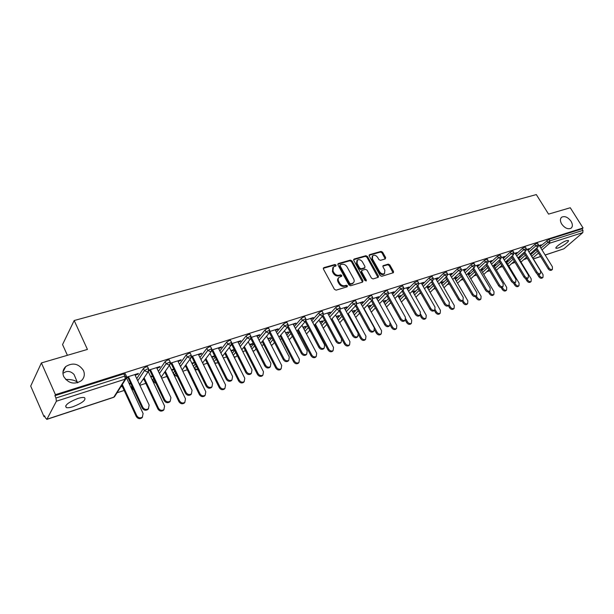 <?xml version="1.0" encoding="UTF-8"?>
<svg xmlns="http://www.w3.org/2000/svg" width="614" height="614" viewBox="0 0 614 614"><rect width="100%" height="100%" fill="white"/><g stroke="black" fill="none" stroke-linecap="round" stroke-linejoin="round"><path stroke-width="0.92" d="M77.947 382.637L77.218 382.008L77.31 382.829M83.481 370.534C85.047 374.417 84.348 377.802 81.401 380.68C74.371 384.886 68.476 383.52 63.726 376.582C62.214 372.729 62.889 369.39 65.744 366.558C72.797 362.268 78.707 363.595 83.481 370.534M571.035 221.247C572.785 224.325 572.801 226.643 571.074 228.208C567.973 229.582 564.857 228.208 561.726 224.095C559.991 221.032 559.983 218.722 561.687 217.172C564.788 215.79 567.896 217.149 571.035 221.247M336.088 265.064L334.937 264.496L323.862 267.643L323.417 269.055L334.453 289.347L336.127 290.161L347.171 286.799L347.463 285.802L346.311 285.234L344.891 285.663C342.765 286.047 341 285.188 339.603 283.062L338.682 281.373C337.861 279.677 337.999 278.319 339.112 277.29L341.668 276.285L341.76 275.394L340.609 274.826L339.181 275.249C337.055 275.617 335.298 274.75 333.909 272.639L332.995 270.966L333.402 266.944L335.996 265.939L336.088 265.064M335.628 266.092L334.369 265.164L323.263 268.326M347.002 286.853L345.728 285.886L344.308 286.316L344.891 285.663M341.3 276.438L340.033 275.494L338.613 275.909L339.181 275.249M65.706 379.506C70.756 379.298 74.593 380.127 77.218 382.008L74.056 374.486C71.439 371.792 68.684 370.894 65.775 371.792L62.927 373.297M566.461 240.696C562.209 241.962 554.258 247.81 556.1 248.294L557.934 248.056C562.163 246.782 570.061 240.995 568.265 240.473L566.461 240.696M77.763 398.509C68.261 402.316 64.455 405.347 66.343 407.604C67.77 407.972 70.042 407.658 73.166 406.66C82.552 402.891 86.328 399.868 84.486 397.611C83.097 397.235 80.856 397.534 77.763 398.509M385.293 258.924L385.653 257.573L382.606 252.193L381.041 251.402L369.582 254.656L369.206 256.007L380.143 275.509L381.731 276.3L393.397 272.708L393.505 271.465L389.798 264.903L388.232 264.112L383.105 265.685L382.998 266.921L384.84 270.191L384.548 273.522C382.783 274.412 381.14 273.821 379.636 271.749L372.437 258.931L372.713 255.67C374.486 254.764 376.129 255.355 377.648 257.427L378.846 259.545L380.419 260.336L385.293 258.924M46.925 419.232L113.782 397.189L125.179 379.176L56.396 401.203L46.925 419.232L45.513 418.027L44.53 415.762L44.047 416.683L30.7 386.076L41.391 362.935L87.434 349.427L74.187 320.523L536.321 194.584L548.555 214.125L570.268 207.755L583.062 227.955L55.437 394.672L54.915 395.677L55.951 398.018L124.834 376.098L123.798 373.872L54.915 395.677M41.391 362.935L55.437 394.672M352.006 260.912L350.387 260.106L338.368 263.521L337.946 264.918L348.952 284.957L350.594 285.763L362.59 282.118L362.981 280.705L352.006 260.912L351.423 261.579L349.811 260.773L337.784 264.197M354.163 259.031L365.898 255.7L367.487 256.498L378.424 276.031L378.308 277.29L373.074 278.933L371.47 278.134L367.011 270.137L365.407 269.339L362.068 270.321L361.677 271.71L366.32 280.084L366.236 280.974L364.923 280.506L353.764 260.413L354.163 259.031L353.603 259.676L365.315 256.368L365.898 255.7M74.187 320.523L62.551 344.561L67.402 355.299M56.396 401.203L55.951 398.018M583.062 227.955L582.034 228.838L582.978 230.327L582.824 232.599L563.898 248.8L545.171 255.056M527.349 258.41L523.742 259.592M515.062 262.439L511.669 263.544M502.505 266.545L499.343 267.581M489.665 270.751L486.741 271.71M476.533 275.057L473.862 275.932M463.094 279.454L460.692 280.245M449.348 283.952L447.215 284.65M435.28 288.565L433.438 289.163M420.874 293.285L419.339 293.784M406.115 298.112L404.902 298.511M391.003 303.063L390.12 303.354M375.515 308.136L374.993 308.305M316.118 327.592L315.519 327.784M299.125 333.149L298.059 333.502M281.703 338.859L280.13 339.373M263.82 344.715L261.717 345.406M245.462 350.724L242.799 351.599M226.604 356.903L223.358 357.962M207.24 363.242L203.372 364.509M187.331 369.766L182.818 371.24M166.87 376.466L161.659 378.17M153.208 380.941L152.771 381.079M145.817 383.359L139.885 385.3M132.033 387.871L131.266 388.125M124.166 390.45L117.044 392.783M44.822 416.438L44.047 416.683M135.126 375.154L137.866 374.279L137.59 373.696M137.866 374.279L138.411 373.427L126.591 377.203M130.529 383.067L129.117 383.527M122.8 385.569L121.303 386.06M120.781 386.874L122.278 386.39M129.385 384.088L130.79 383.627M122.293 384.487L136.792 415.716C138.288 417.95 140.145 418.433 142.356 417.167L143.108 413.529L126.499 377.909L128.725 377.196M528.002 250.451L534.794 244.372L537.488 243.144M518.899 258.601L524.44 253.643M530.795 254.703L536.436 249.706M539.952 246.59L548.87 239.337L549.822 240.872L582.978 230.327M582.034 228.838L548.87 239.337M123.798 373.872L125.409 374.072M518.446 257.865L520.089 256.852L518.592 257.343M527.533 249.683L529.26 248.639L526.528 249.514M503.311 258.44L510.15 252.185L512.928 250.942M494.316 266.668L499.65 261.794M493.825 265.854L495.552 264.803L493.579 265.44L506.696 287.367L506.573 290.069C505.353 290.629 504.186 290.146 503.073 288.618L502.221 287.198M502.805 257.596L504.608 256.506L501.423 257.527M477.508 266.798L484.385 260.359L487.247 259.085M468.635 275.11L473.739 270.329M468.106 274.197L469.917 273.107L467.86 273.775M476.948 265.862L478.851 264.734L475.167 265.908M450.507 275.556L457.422 268.909L460.385 267.62M441.788 283.937L446.631 279.278M441.205 282.924L443.116 281.795L440.952 282.494M449.893 274.512L451.889 273.345L447.675 274.688M422.225 284.735L429.171 277.858L432.241 276.553M413.69 293.193L418.249 288.68M413.045 292.064L415.056 290.882L412.792 291.619M421.557 283.568L423.66 282.356L418.863 283.891M392.576 294.375L399.545 287.252L402.723 285.924M384.241 302.902L388.485 298.565M383.535 301.635L385.661 300.407L383.282 301.182M391.847 293.07L394.058 291.811L388.631 293.538M361.462 304.513L368.438 297.115L370.871 295.672L371.739 295.764M353.357 313.109L357.256 308.972M352.582 311.682L354.823 310.4L352.321 311.206M360.656 303.047L362.981 301.727L356.872 303.684M328.759 315.189L335.735 307.484L338.222 306.01L339.174 306.11M320.922 323.847L324.438 319.963M320.063 322.227L322.434 320.892L319.802 321.744M327.868 313.524L330.324 312.158L323.463 314.345M294.352 326.456L301.313 318.397L303.853 316.885L304.897 317.008M286.83 335.167L289.915 331.591M285.863 333.318L288.373 331.928L285.61 332.826M293.362 324.56L295.956 323.125L288.273 325.581M258.11 338.36L265.033 329.895L267.627 328.352L268.771 328.49M250.934 347.117L253.551 343.917M249.852 345.007L251.855 344.354L252.515 343.548L249.599 344.492M256.997 336.188L259.062 335.528L259.745 334.691L251.164 337.431M251.042 338.091L251.587 337.915M219.873 350.962L226.735 342.036L229.383 340.455L230.641 340.609M213.096 359.773L215.207 357.026M211.884 357.325L214.086 356.611L214.639 355.882M214.608 355.828L211.623 356.795M218.622 348.46L220.894 347.731L221.531 346.895L211.976 349.942M211.853 350.617L212.904 350.279M179.48 364.355L186.249 354.877L188.958 353.25L190.348 353.418M174.253 375.146L173.355 372.928L174.714 371.017M164.23 372.782L164.989 372.537M171.79 370.326L174.031 369.605M173.77 369.06L171.529 369.789M165.557 371.723L164.798 371.969M178.06 361.423L180.554 360.625L181.153 359.781L170.508 363.181M170.408 363.872L172.02 363.358M136.753 378.615L143.384 368.461L146.163 366.796L147.69 366.988M132.478 388.815L131.634 387.012L131.91 386.022M156.9 368.193L159.517 367.356L160.093 366.512L148.872 370.088M148.78 370.787L150.683 370.181M142.816 379.728L143.937 379.368M150.883 377.111L152.725 376.512M152.464 375.96L150.622 376.559M144.482 378.546L143.361 378.907M158.42 371.37L165.128 361.569L167.868 359.927L169.326 360.103M153.661 381.885L152.74 379.659L153.615 378.385M198.621 354.846L201.008 354.086L201.63 353.25L191.537 356.465M191.43 357.148L192.75 356.726M192.113 363.734L194.646 362.69M185.037 366.036L185.451 365.898M194.477 362.352L191.852 363.204M186.05 365.084L185.628 365.215M199.957 357.555L206.78 348.368L209.458 346.764L210.779 346.925M193.402 366.381L195.237 363.91M238.071 342.236L240.235 341.545L240.903 340.709L231.839 343.602M231.716 344.27L232.514 344.017M231.125 351.078L233.22 350.402L233.865 349.589L230.864 350.563M239.245 344.569L246.145 335.889L248.77 334.323L249.967 334.461M232.269 353.349L234.64 350.371M275.417 330.294L277.398 329.664L278.096 328.835L269.968 331.43M268.095 339.089L270.682 337.662L267.834 338.583M276.469 332.32L283.415 324.069L285.978 322.542L287.076 322.672M269.116 341.062L271.971 337.662M310.837 318.973L313.363 317.568L306.102 319.894M303.178 327.707L305.618 326.341L302.925 327.216M311.782 320.746L318.75 312.871L321.26 311.375L322.258 311.49M304.091 329.426L307.399 325.696M344.469 308.22L346.856 306.877L340.379 308.949M336.526 316.885L338.828 315.581L336.265 316.41M345.314 309.778L352.298 302.234L354.754 300.776L355.659 300.875M337.339 318.405L341.054 314.399M376.443 297.997L378.708 296.708L372.951 298.55M368.246 306.593L370.426 305.342L367.993 306.133M377.211 299.379L384.18 292.126L386.59 290.698L387.426 290.783M368.991 307.936L373.059 303.7M406.882 288.265L409.031 287.022L403.928 288.657M398.463 296.792L400.535 295.587L398.21 296.339M407.581 289.493L414.534 282.501L417.658 281.181M399.138 297.99L403.544 293.553M435.894 278.986L437.943 277.797L433.438 279.232M427.29 287.444L429.247 286.285L427.037 287.007M436.531 280.091L443.461 273.33L446.478 272.033M427.897 288.511L432.609 283.921M463.578 270.137L465.527 268.993L461.582 270.252M454.805 278.51L456.67 277.405L454.56 278.088M464.161 271.127L471.053 264.58L473.97 263.306M455.365 279.47L460.339 274.75M490.018 261.679L491.875 260.574L488.445 261.671M481.107 269.983L482.88 268.909L480.862 269.561M490.555 262.569L497.409 256.23L500.233 254.971M481.622 270.843L486.841 266.008M515.307 253.597L517.072 252.531L514.118 253.475M506.274 261.817L507.955 260.789L506.212 261.349M515.791 254.403L522.606 248.24L525.338 246.997M506.742 262.592L512.176 257.673M539.506 245.861L541.187 244.832L538.67 245.638M530.373 254.004L531.97 253.006L530.696 253.421M159.517 367.356L159.241 366.781M180.554 360.625L180.278 360.065M194.423 362.989L194.162 362.452M201.008 354.086L200.732 353.534M214.086 356.611L213.826 356.082M220.894 347.731L220.618 347.186M233.22 350.402L232.959 349.88M240.235 341.545L239.967 341.008M251.855 344.354L251.594 343.848M259.062 335.528L258.793 334.998M269.999 338.467L269.746 337.961M277.398 329.664L277.121 329.142M287.682 332.734L287.421 332.235M295.242 323.954L294.973 323.44M304.912 327.139L304.651 326.656M312.633 318.397L312.365 317.891M321.713 321.69L321.452 321.214M329.58 312.979L329.311 312.48M338.091 316.379L337.838 315.903M346.104 307.698L345.836 307.207M354.078 311.191L353.817 310.722M362.214 302.548L361.945 302.057M369.666 306.133L369.413 305.672M377.932 297.521L377.664 297.038M384.894 301.198L384.64 300.737M393.267 292.617L392.998 292.141M399.752 296.37L399.499 295.925M408.233 287.828L407.972 287.367M414.273 291.665L414.02 291.22M422.846 283.161L422.585 282.701M428.457 287.06L428.204 286.623M437.122 278.595L436.861 278.142M442.31 282.57L442.065 282.133M451.067 274.136L450.806 273.69M455.857 278.173L455.611 277.743M464.691 269.784L464.43 269.339M469.104 273.875L468.85 273.453M478.007 265.524L477.753 265.087M482.051 269.676L481.806 269.262M491.031 261.357L490.77 260.927M494.723 265.563L494.477 265.156M503.764 257.289L503.503 256.859M507.118 261.541L506.872 261.134M516.213 253.306L515.96 252.884M519.252 257.604L519.007 257.205M528.401 249.414L528.147 248.992M531.125 253.751L530.887 253.359M540.328 245.6L540.074 245.186M332.819 267.627L332.427 271.634L332.995 270.966M338.613 275.909C336.48 276.285 334.722 275.417 333.341 273.307L332.427 271.634M338.529 277.958C337.424 278.986 337.286 280.345 338.107 282.033L338.682 281.373M344.308 286.316C342.182 286.707 340.425 285.84 339.028 283.722L338.107 282.033M362.544 282.133L351.423 261.579M340.348 264.741L340.056 265.724L349.711 283.292L350.863 283.852L353.227 282.954C354.339 281.926 354.478 280.56 353.641 278.863L347.048 266.913C345.674 264.834 343.932 263.966 341.837 264.319L340.348 264.741M340.01 264.995L339.481 266.392L340.056 265.724M353.196 282.993L350.272 284.512L349.128 283.944L339.481 266.392M377.986 277.436L366.903 257.166L365.315 256.368M361.623 270.651L361.086 272.37L365.729 280.728L366.32 280.084M362.406 261.879C360.863 259.768 359.182 259.185 357.363 260.121L357.064 263.421L359.604 267.988L361.216 268.786L364.823 267.666L364.939 266.422L362.406 261.879M356.918 260.635L356.481 264.081L357.064 263.421M364.401 268.141L360.625 269.446L359.013 268.648L356.481 264.081M372.291 256.145L371.846 259.592L372.437 258.931M384.349 273.737L383.942 274.174C382.177 275.064 380.542 274.473 379.03 272.401L371.846 259.592M393.067 272.854L389.192 265.555L387.626 264.764L382.829 266.184M385.216 258.939L382.008 252.853L380.45 252.062L369.045 255.309M142.571 416.975L141.803 417.942C139.593 419.209 137.736 418.725 136.247 416.499L136.792 415.716M122.017 385.822L136.247 416.499M148.603 408.54L147.828 409.53C145.587 410.797 143.707 410.305 142.187 408.041L142.755 407.236C144.275 409.5 146.155 409.999 148.404 408.724L149.148 405.04L134.85 374.571M142.187 408.041L127.912 377.457M142.755 407.236L128.449 376.612M164.038 409.53L163.309 410.436C161.167 411.649 159.364 411.157 157.898 408.978L158.466 408.195C159.939 410.382 161.743 410.873 163.892 409.661L164.606 406.069L148.266 371.585M144.121 377.771L158.466 408.195M143.676 378.807L157.898 408.978M184.914 402.277L184.215 403.137C182.135 404.296 180.378 403.805 178.935 401.671L179.534 400.888C180.976 403.03 182.734 403.521 184.814 402.362L185.497 398.816L169.403 365.368M165.32 371.217L179.534 400.888M164.744 372.038L178.935 401.671M205.206 395.224L204.531 396.038C202.52 397.151 200.801 396.659 199.381 394.564L200.003 393.781C201.423 395.884 203.142 396.375 205.16 395.262L205.805 391.77L189.941 359.282M185.919 364.816L200.003 393.781M185.328 365.629L199.381 394.564M224.294 389.138L224.947 388.363L224.294 389.138C222.345 390.205 220.672 389.706 219.275 387.657L219.912 386.874C221.316 388.931 222.989 389.429 224.947 388.363L225.553 384.917L209.904 353.326M205.951 358.568L219.912 386.874M205.337 359.382L219.275 387.657M244.126 381.724L243.528 382.422C241.632 383.443 239.997 382.952 238.623 380.933L239.283 380.158C240.657 382.177 242.3 382.668 244.195 381.647L244.771 378.247L229.321 347.486M225.43 352.467L239.283 380.158M224.793 353.28L238.623 380.933M170.347 401.088L169.61 402.016C167.438 403.229 165.603 402.73 164.115 400.512L164.706 399.706C166.202 401.932 168.036 402.431 170.208 401.211L170.922 397.58L156.624 367.617M164.115 400.512L149.847 370.449M164.706 399.706L150.407 369.597M191.476 393.843L190.762 394.718C188.667 395.884 186.879 395.378 185.413 393.206L186.027 392.4C187.5 394.579 189.289 395.078 191.384 393.912L192.059 390.335L177.784 360.863M185.413 393.206L171.153 363.634M186.027 392.4L171.743 362.79M212.007 386.797L211.323 387.626C209.29 388.739 207.547 388.232 206.104 386.106L206.741 385.3C208.192 387.434 209.934 387.941 211.968 386.82L212.605 383.289L198.353 354.293M206.104 386.106L191.867 357.01M206.741 385.3L192.481 356.166M231.962 379.951L231.309 380.726C229.337 381.801 227.641 381.294 226.213 379.206L226.873 378.401C228.301 380.488 230.004 380.995 231.977 379.928L232.576 376.451L218.346 347.908M226.213 379.206L211.999 350.571M226.873 378.401L212.636 349.734M251.349 373.32L250.742 374.026C248.831 375.047 247.173 374.54 245.777 372.498L246.452 371.693C247.856 373.742 249.514 374.248 251.433 373.22L252.001 369.789L237.795 341.699M245.777 372.498L231.655 344.446M246.452 371.693L232.238 343.472M262.8 375.261L262.247 375.883C260.405 376.866 258.809 376.367 257.45 374.394L258.126 373.619C259.484 375.591 261.088 376.09 262.93 375.108L263.467 371.762L248.209 341.768M244.387 346.511L258.126 373.619M243.735 347.317L257.45 374.394M270.214 366.865L269.653 367.494C267.804 368.484 266.184 367.97 264.803 365.967L265.501 365.169C266.883 367.172 268.502 367.686 270.36 366.696L270.897 363.319L256.721 335.658M264.803 365.967L250.827 338.575M265.501 365.169L251.318 337.385M280.982 368.953L280.468 369.521C278.679 370.465 277.121 369.966 275.778 368.024L276.477 367.249C277.82 369.191 279.378 369.689 281.166 368.745L281.68 365.445L266.599 336.173M262.846 340.693L276.477 367.249M262.17 341.507L275.778 368.024M288.572 360.579L288.058 361.147C286.262 362.091 284.673 361.577 283.315 359.612L284.029 358.814C285.395 360.786 286.976 361.293 288.78 360.349L289.286 357.01L275.149 329.772M283.315 359.612L269.446 332.78M284.029 358.814L269.96 331.598M298.688 362.805L298.22 363.319C296.485 364.225 294.958 363.726 293.638 361.823L294.344 361.047C295.664 362.958 297.199 363.457 298.934 362.544L299.417 359.29L284.497 330.7M280.813 335.021L294.344 361.047M280.13 335.827L293.638 361.823M306.455 354.447L305.979 354.961C304.229 355.867 302.687 355.36 301.344 353.426L302.073 352.628C303.416 354.562 304.966 355.076 306.716 354.163L307.192 350.878L293.085 324.046M301.344 353.426L287.567 327.108M302.073 352.628L288.189 326.118M315.949 356.811L315.512 357.279C313.823 358.146 312.334 357.647 311.029 355.782L311.751 355.007C313.056 356.88 314.552 357.379 316.241 356.504L316.694 353.296L301.942 325.351M298.32 329.48L311.751 355.007M297.621 330.286L311.029 355.782M323.87 348.476L323.432 348.936C321.728 349.811 320.216 349.305 318.896 347.409L319.641 346.611C320.968 348.506 322.48 349.021 324.184 348.146L324.622 344.899L310.569 318.466M318.896 347.409L305.227 321.598M319.641 346.611L305.91 320.7M332.773 350.97L332.366 351.385C330.723 352.229 329.265 351.73 327.983 349.888L328.72 349.12C330.01 350.962 331.468 351.461 333.11 350.617L333.532 347.447L318.935 320.109M315.381 324.069L328.72 349.12M314.667 324.867L327.983 349.888M340.847 342.65L340.44 343.065C338.782 343.909 337.301 343.403 335.996 341.537L336.756 340.747C338.068 342.612 339.55 343.119 341.2 342.274L341.614 339.082L327.6 313.025M335.996 341.537L322.427 316.218M336.756 340.747L323.156 315.373M349.182 345.26L348.806 345.644C347.209 346.457 345.774 345.958 344.508 344.147L345.26 343.379C346.526 345.191 347.961 345.69 349.558 344.876L349.949 341.752L335.497 314.99M332.021 318.789L345.26 343.379M331.291 319.587L344.508 344.147M357.386 336.963L357.01 337.347C355.399 338.161 353.948 337.646 352.659 335.82L353.434 335.029C354.731 336.863 356.181 337.37 357.785 336.556L358.169 333.41L344.201 307.729M352.659 335.82L339.189 310.96M353.434 335.029L339.949 310.154M365.184 339.695L364.831 340.041C363.273 340.824 361.876 340.333 360.618 338.552L361.385 337.784C362.636 339.565 364.048 340.064 365.599 339.281L365.967 336.196L351.653 309.978M348.238 313.631L361.385 337.784M358.568 334.768L360.618 338.552M373.519 331.422L373.166 331.767C371.6 332.55 370.181 332.044 368.907 330.248L369.697 329.457C370.971 331.261 372.391 331.767 373.957 330.984L374.31 327.876L360.387 302.556M368.907 330.248L355.529 305.833M369.697 329.457L356.304 305.028M380.795 334.262L380.465 334.576C378.953 335.336 377.579 334.837 376.344 333.095L377.119 332.327C378.354 334.077 379.736 334.569 381.248 333.816L381.586 330.777L367.41 305.081M364.064 308.589L377.119 332.327M374.632 329.979L376.344 333.095M389.245 326.011L388.923 326.333C387.396 327.085 386.006 326.579 384.748 324.806L385.546 324.023C386.805 325.796 388.202 326.303 389.721 325.55L390.043 322.48L376.175 297.514M384.748 324.806L371.47 300.822M385.546 324.023L372.245 300.008M396.03 328.958L395.731 329.25C394.249 329.979 392.906 329.48 391.686 327.761L392.469 327.001C393.689 328.72 395.04 329.219 396.521 328.49L396.828 325.489L382.783 300.284M390.335 323.164L392.469 327.001M390.174 325.052L391.686 327.761M404.595 320.731L404.296 321.022C402.807 321.751 401.441 321.245 400.205 319.51L401.011 318.72C402.254 320.462 403.621 320.968 405.102 320.239L405.401 317.215L391.578 292.602M400.205 319.51L387.012 295.925M401.011 318.72L387.802 295.119M410.904 323.778L410.62 324.038C409.185 324.745 407.865 324.253 406.66 322.557L407.45 321.797C408.663 323.494 409.983 323.985 411.426 323.286L411.71 320.324L397.795 295.595M405.816 318.881L407.45 321.797M405.278 320.101L406.66 322.557M419.577 315.581L419.293 315.842C417.842 316.548 416.507 316.041 415.279 314.33L416.1 313.554C417.328 315.266 418.664 315.773 420.114 315.066L420.383 312.081L406.621 287.797M415.279 314.33L402.185 291.151M416.1 313.554L402.984 290.345M425.433 318.712L425.172 318.958C423.767 319.641 422.47 319.15 421.273 317.484L422.079 316.724C423.276 318.39 424.573 318.881 425.978 318.206L426.239 315.281L412.447 291.005M420.69 314.276L422.079 316.724M419.984 315.197L421.273 317.484M434.198 310.546L433.929 310.791C432.525 311.467 431.212 310.968 430 309.279L430.828 308.504C432.041 310.193 433.354 310.692 434.766 310.016L435.011 307.069L421.296 283.108M430 309.279L416.99 286.477M430.828 308.504L417.796 285.671M439.616 313.769L439.378 313.992C438.005 314.652 436.731 314.161 435.556 312.518L436.37 311.766C437.552 313.409 438.826 313.9 440.192 313.24L440.43 310.362L426.753 286.508M435.142 309.617L436.37 311.766M434.344 310.408L435.556 312.518M448.473 305.626L448.228 305.856C446.854 306.509 445.564 306.01 444.367 304.352L445.204 303.577C446.409 305.235 447.69 305.741 449.072 305.081L449.287 302.18L435.633 278.533M444.367 304.352L431.45 281.91M445.204 303.577L432.264 281.112M453.485 308.934L453.255 309.141C451.919 309.778 450.668 309.287 449.502 307.675L450.323 306.923C451.497 308.543 452.748 309.026 454.084 308.389L454.291 305.549L440.737 282.118M449.202 304.974L450.323 306.923M448.374 305.718L449.502 307.675M462.419 300.829L462.189 301.037C460.853 301.666 459.587 301.167 458.405 299.54L459.249 298.765C460.431 300.399 461.697 300.898 463.04 300.261L463.232 297.399L449.632 274.059M458.405 299.54L445.572 277.444M459.249 298.765L446.393 276.653M467.031 304.214L466.817 304.398C465.512 305.02 464.284 304.529 463.133 302.94L463.961 302.195C465.12 303.784 466.348 304.268 467.653 303.654L467.837 300.845L454.398 277.812M462.91 300.384L463.961 302.195M462.073 301.113L463.133 302.94M476.042 296.132L475.835 296.324C474.522 296.938 473.279 296.439 472.112 294.835L472.964 294.068C474.138 295.672 475.374 296.171 476.687 295.557L476.855 292.732L463.317 269.692M472.112 294.835L459.364 273.084M472.964 294.068L460.193 272.294M480.278 299.594L480.079 299.762C478.805 300.361 477.6 299.878 476.456 298.312L477.293 297.567C478.436 299.133 479.641 299.617 480.916 299.026L481.084 296.255L467.753 273.598M476.31 295.894L477.293 297.567M475.413 296.531L476.456 298.312M489.358 291.543L489.158 291.719C487.884 292.318 486.664 291.819 485.505 290.238L486.365 289.47C487.524 291.059 488.744 291.55 490.026 290.959L490.172 288.166L476.687 265.425M485.505 290.238L472.841 268.817M486.365 289.47L473.678 268.026M493.226 295.073L493.042 295.234C491.799 295.81 490.609 295.334 489.481 293.791L490.325 293.047C491.453 294.59 492.643 295.073 493.886 294.497L494.032 291.757L480.808 269.477M489.412 291.496L490.325 293.047M488.422 291.995L489.481 293.791M502.375 287.06L502.191 287.222C500.94 287.797 499.742 287.306 498.599 285.748L499.466 284.98C500.61 286.546 501.807 287.037 503.058 286.462L503.188 283.706L489.765 261.249M498.599 285.748L486.019 264.642M499.466 284.98L486.864 263.859M505.89 290.652L505.721 290.806C504.501 291.366 503.342 290.882 502.221 289.363L503.073 288.618M501.101 287.482L502.221 289.363M515.1 282.67L514.931 282.824C513.711 283.384 512.529 282.893 511.401 281.35L512.268 280.59C513.404 282.133 514.578 282.624 515.798 282.064L515.906 279.347L502.544 257.166M511.401 281.35L498.906 260.551M512.268 280.59L499.75 259.776M518.285 286.331L518.116 286.469C516.934 287.014 515.791 286.531 514.686 285.034L515.537 284.297C516.643 285.794 517.786 286.277 518.976 285.733L519.083 283.069L506.066 261.48M514.724 282.939L515.537 284.297M513.457 283L514.686 285.034M527.549 278.38L527.388 278.518C526.198 279.063 525.039 278.572 523.919 277.06L524.793 276.3C525.914 277.82 527.073 278.311 528.263 277.766L528.355 275.08L515.046 253.175M523.919 277.06L511.5 256.552M524.793 276.3L512.36 255.777M530.404 282.095L530.258 282.225C529.091 282.755 527.971 282.279 526.873 280.798L527.733 280.061C528.831 281.542 529.959 282.018 531.118 281.496L531.202 278.863L518.293 257.611M526.919 278.725L527.733 280.061M525.484 278.51L526.873 280.798M539.721 274.182L539.568 274.312C538.409 274.834 537.273 274.351 536.16 272.854L537.043 272.102C538.148 273.598 539.292 274.082 540.458 273.56L540.52 270.912L527.28 249.269M536.16 272.854L523.826 252.646M537.043 272.102L524.686 251.87M542.277 277.958L542.131 278.073C540.995 278.587 539.89 278.111 538.808 276.653L539.668 275.924C540.75 277.382 541.863 277.858 542.999 277.344L543.06 274.742L530.25 253.812M538.831 274.55L539.668 275.924M537.158 273.951L538.808 276.653M551.641 270.076L551.495 270.191C550.359 270.705 549.238 270.221 548.141 268.748L549.023 267.996C550.121 269.469 551.242 269.953 552.385 269.446L552.431 266.829L539.253 245.446M548.141 268.748L535.884 248.816M549.023 267.996L536.751 248.041M334.369 265.164L334.937 264.496M345.728 285.886L346.311 285.234M340.033 275.494L340.609 274.826M46.733 419.408L113.559 397.373L115.102 395.846M113.559 397.373L114.503 396.782L125.924 378.769L125.179 379.176L124.834 376.098L126.446 376.29M582.824 232.599L549.699 243.205L542.032 249.952M538.493 253.06L532.837 258.034M533.351 258.87L540.596 256.483M545.132 254.987L563.898 248.8M540.896 248.11L549.822 240.872L549.699 243.205L547.673 242.131L546.721 240.596M131.549 386.582L132.54 388.7L132.9 388.148M137.759 380.772L144.42 370.649L143.384 368.461M125.241 373.696L126.277 375.921L125.924 378.769L126.584 377.119M139.562 384.61L148.204 371.639L148.557 368.814L147.191 368.983L144.42 370.649L147.506 372.023L148.864 370.188M133.706 389.867L132.624 389.138L133.852 390.182M152.74 379.659L153.738 381.747L154.605 380.48M159.425 373.489L166.164 363.718L165.128 361.569M173.355 372.928L174.345 374.985L175.711 373.082M180.485 366.443L187.285 356.987L186.249 354.877M194.392 368.408L196.234 365.936M200.962 359.612L207.808 350.448L206.78 348.368M214.086 361.761L216.197 359.029M220.879 352.989L227.763 344.086L226.735 342.036M233.251 355.322L235.63 352.344M240.251 346.557L247.173 337.9L246.145 335.889M251.917 349.051L254.541 345.866M259.116 340.317L266.054 331.882L265.033 329.895M270.099 342.965L272.961 339.58M277.474 334.254L284.435 326.026L283.415 324.069M287.805 337.048L290.906 333.486M295.357 328.36L302.334 320.324L301.313 318.397M305.074 331.284L308.382 327.561M312.779 322.619L319.764 314.767L318.75 312.871M321.905 325.673L325.42 321.805M329.756 317.039L336.748 309.356L335.735 307.484M338.314 320.209L342.036 316.21M346.311 311.605L353.303 304.076L352.298 302.234M354.332 314.882L358.231 310.761M362.452 306.317L369.444 298.934L368.438 297.115M369.958 309.694L374.041 305.465M378.201 301.159L385.185 293.914L384.18 292.126M385.208 304.636L389.46 300.307M393.566 296.125L400.543 289.017L399.545 287.252M400.098 299.693L404.519 295.273M408.563 291.228L415.532 284.244L414.534 282.501M414.65 294.881L419.216 290.376M423.199 286.439L430.161 279.585L429.171 277.858M428.856 290.176L433.568 285.594M437.506 281.772L444.444 275.026L443.461 273.33M442.74 285.579L447.591 280.936M451.474 277.213L458.405 270.582L457.422 268.909M456.309 281.097L461.298 276.384M465.128 272.769L472.036 266.238L471.053 264.58M469.58 276.707L474.691 271.941M478.467 268.418L485.359 261.994L484.385 260.359M482.558 272.424L487.785 267.604M491.507 264.173L498.384 257.842L497.409 256.23M495.252 268.234L500.594 263.368M504.263 260.021L511.117 253.782L510.15 252.185M507.671 264.143L513.12 259.231M516.742 255.961L523.565 249.814L522.606 248.24M519.828 260.129L525.377 255.186M528.953 251.993L535.753 245.93L534.794 244.372M531.724 256.215L537.365 251.226M147.521 366.635L148.726 369.167M161.175 377.157L169.848 364.716L170.201 361.915L166.164 363.718L169.188 365.077L170.485 363.442M155.879 383.151L153.807 382.192L155.964 383.336M169.165 359.773L170.362 362.252M182.189 369.95L190.877 357.993L191.23 355.214L187.285 356.987L190.248 358.33L191.484 356.88M177.246 376.267L174.345 374.985L174.391 375.438L177.277 376.336M190.194 353.104L191.376 355.529M202.62 362.974L211.316 351.454L211.661 348.698L207.808 350.448L210.717 351.776L211.891 350.479M194.899 369.444L196.964 369.874L197.8 369.359L197.217 369.682L194.431 368.484M210.633 346.626L211.807 348.998M222.491 356.227L231.179 345.099L231.532 342.366L227.763 344.086L230.618 345.406L231.724 344.239M214.877 363.358L217.226 362.966L214.639 362.882M230.503 340.325L231.67 342.65M241.832 349.681L250.512 338.92L250.857 336.211L247.173 337.9L249.975 339.204L251.011 338.161M234.226 357.256L236.137 356.742L234.041 356.887M237.188 355.437L236.536 356.25M249.829 334.193L250.996 336.48M260.658 343.333L269.316 332.903L269.661 330.217L266.054 331.882L268.809 333.172L269.784 332.235M253.022 351.231L254.557 350.671L252.876 350.947M256.069 348.852L254.925 350.226M268.64 328.237L269.792 330.47M278.986 337.163L287.621 327.047L287.966 324.384L284.435 326.026L287.137 327.3L288.058 326.456M271.296 345.298L272.501 344.761L271.188 345.083M274.458 342.474L272.846 344.362M286.945 322.427L288.096 324.622M296.838 331.176L305.442 321.345L305.795 318.704L302.334 320.324L304.989 321.582L305.849 320.823M289.079 339.488L289.985 339.005L289.002 339.335M292.371 336.28L290.307 338.636M304.774 316.778L305.91 318.927M314.23 325.359L322.81 315.788L323.156 313.171L319.764 314.767L322.373 316.018L323.179 315.32M306.394 333.786L307.031 333.394L306.34 333.686M309.824 330.278L307.33 333.057M322.143 311.275L323.271 313.386M331.184 319.694L339.726 310.377L340.079 307.775L336.748 309.356L339.312 310.592L340.072 309.955M323.24 328.137L323.931 327.615M339.058 305.91L340.187 307.982M347.716 314.191L356.22 305.097L356.565 302.525L353.303 304.076L355.821 305.304L356.534 304.721M339.665 322.703L340.125 322.296M355.56 300.683L356.673 302.717M363.833 308.827L372.299 299.947L372.644 297.399L369.444 298.934L371.915 300.146L372.591 299.617M359.604 313.263L355.936 317.108M371.639 295.587L372.744 297.583M379.559 303.608L387.979 294.935L388.332 292.402L385.185 293.914L387.618 295.119L388.255 294.628M387.327 290.614L388.424 292.579M394.902 298.519L403.283 290.031L403.636 287.529L400.543 289.017L402.938 290.215L403.536 289.762M402.63 285.763L403.72 287.69M409.883 293.553L418.218 285.257L418.564 282.77L415.532 284.244L417.888 285.426L418.449 285.011M417.574 281.028L418.656 282.924M424.504 288.718L432.801 280.59L433.146 278.127L430.161 279.585L432.479 280.752L433.016 280.368M432.156 276.407L433.231 278.272M438.787 283.998L447.03 276.031L447.383 273.591L444.444 275.026L446.731 276.185L447.238 275.832M446.393 271.895L447.46 273.729M452.741 279.393L460.937 271.58L461.291 269.162L458.405 270.582L460.646 271.733L461.129 271.396M460.308 267.489L461.367 269.293M466.379 274.895L474.53 267.228L474.875 264.834L472.036 266.238L474.246 267.374L474.699 267.059M473.901 263.183L474.944 264.956M479.703 270.505L487.808 262.984L488.153 260.605L485.359 261.994L487.539 263.114L487.969 262.823M487.178 258.97L488.222 260.72M492.735 266.215L500.786 258.824L501.139 256.468L498.384 257.842L500.932 258.686M500.164 254.856L501.201 256.575M505.476 262.024L513.481 254.764L513.826 252.431L511.117 253.782L513.619 254.633M512.867 250.834L513.887 252.531M517.932 257.926L525.891 250.788L526.244 248.47L523.565 249.814L526.021 250.666M525.285 246.905L526.305 248.57M530.128 253.92L538.041 246.905L538.386 244.602L535.753 245.93L538.156 246.79M537.434 243.052L538.447 244.694M333.341 273.307L333.909 272.639M339.028 283.722L339.603 283.062M323.302 268.31L323.862 267.643M362.383 281.358L362.981 280.705M337.8 264.189L338.368 263.521M349.811 260.773L350.387 260.106M349.128 283.944L349.711 283.292M350.272 284.512L350.863 283.852M351.761 284.059L352.344 283.407M366.903 257.166L367.487 256.498M377.825 276.676L378.424 276.031M361.086 272.37L361.677 271.71M359.013 268.648L359.604 267.988M360.625 269.446L361.216 268.786M363.964 268.464L364.555 267.811M379.03 272.401L379.636 271.749M382.844 266.115L383.359 265.555M387.626 264.764L388.232 264.112M389.192 265.555L389.798 264.903M392.899 272.109L393.505 271.465M369.045 255.263L369.582 254.656M380.45 252.062L381.041 251.402M382.008 252.853L382.606 252.193M385.047 258.233L385.653 257.573M65.606 405.938L66.343 407.604M533.389 258.939L540.642 256.545M323.256 328.198L326.832 324.445M339.68 322.726L343.426 318.773M371.293 312.119L375.384 307.898M386.521 306.992L390.788 302.679M401.395 302.004L405.823 297.59M415.924 297.13L420.506 292.64M430.115 292.371L434.842 287.805M443.983 287.736L448.849 283.1M457.545 283.2L462.542 278.503M470.8 278.771L475.919 274.021M483.755 274.45L488.997 269.638M496.434 270.221L501.791 265.363M508.845 266.085L514.302 261.188M520.987 262.04L526.543 257.105M352.636 283.607L353.227 282.954M364.24 268.326L364.823 267.666M383.942 274.174L384.548 273.522M561.687 217.172L561.257 217.556M65.744 366.558L62.958 372.038M141.803 417.942L142.356 417.167M148.404 408.724L147.828 409.53M163.309 410.436L163.892 409.661M184.215 403.137L184.814 402.362M204.531 396.038L205.16 395.262M243.528 382.422L244.195 381.647M170.208 401.211L169.61 402.016M191.384 393.912L190.762 394.718M211.968 386.82L211.323 387.626M231.977 379.928L231.309 380.726M251.433 373.22L250.742 374.026M262.247 375.883L262.93 375.108M270.36 366.696L269.653 367.494M280.468 369.521L281.166 368.745M288.78 360.349L288.058 361.147M298.22 363.319L298.934 362.544M306.716 354.163L305.979 354.961M315.512 357.279L316.241 356.504M324.184 348.146L323.432 348.936M332.366 351.385L333.11 350.617M341.2 342.274L340.44 343.065M348.806 345.644L349.558 344.876M357.785 336.556L357.01 337.347M364.831 340.041L365.599 339.281M373.957 330.984L373.166 331.767M380.465 334.576L381.248 333.816M389.721 325.55L388.923 326.333M395.731 329.25L396.521 328.49M405.102 320.239L404.296 321.022M410.62 324.038L411.426 323.286M420.114 315.066L419.293 315.842M425.172 318.958L425.978 318.206M434.766 310.016L433.929 310.791M439.378 313.992L440.192 313.24M449.072 305.081L448.228 305.856M453.255 309.141L454.084 308.389M463.04 300.261L462.189 301.037M466.817 304.398L467.653 303.654M476.687 295.557L475.835 296.324M480.079 299.762L480.916 299.026M490.026 290.959L489.158 291.719M493.042 295.234L493.886 294.497M503.058 286.462L502.191 287.222M505.721 290.806L506.573 290.069M515.798 282.064L514.931 282.824M518.116 286.469L518.976 285.733M528.263 277.766L527.388 278.518M530.258 282.225L531.118 281.496M540.458 273.56L539.568 274.312M542.131 278.073L542.999 277.344M552.385 269.446L551.495 270.191"/></g></svg>
